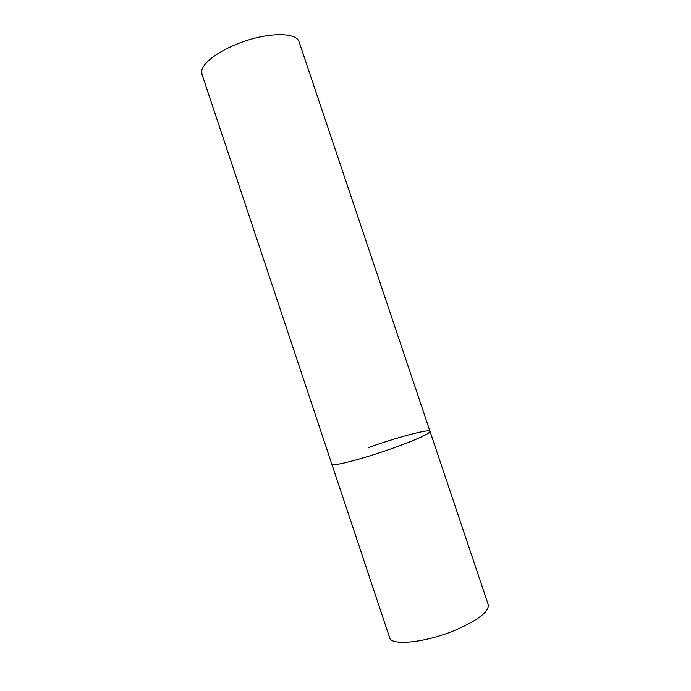 <?xml version="1.0" encoding="UTF-8"?>
<svg xmlns="http://www.w3.org/2000/svg" width="691" height="691" viewBox="0 0 691 691"><rect width="100%" height="100%" fill="white"/><g stroke="black" fill="none" stroke-linecap="round" stroke-linejoin="round"><path stroke-width="1.04" d="M394.777 447.518C364.494 458.478 331.369 467.116 331.844 464.222L333.01 464.689C337.934 465.207 362.309 458.755 387.219 450.178C412.156 441.609 430.959 433.222 430.018 431.374C429.474 433.723 417.735 439.105 394.777 447.518M368.329 447.63C396.798 437.403 429.629 428.584 430.018 431.374L488.235 604.59C489.219 611.466 478.431 619.905 455.87 629.907C426.01 642.647 391.011 646.215 389.594 637.594L201.927 74.144L201.755 70.637C203.301 61.162 224.765 46.91 249.762 39.56C274.759 32.123 296.594 33.479 299.022 41.659L430.018 431.374"/></g></svg>

